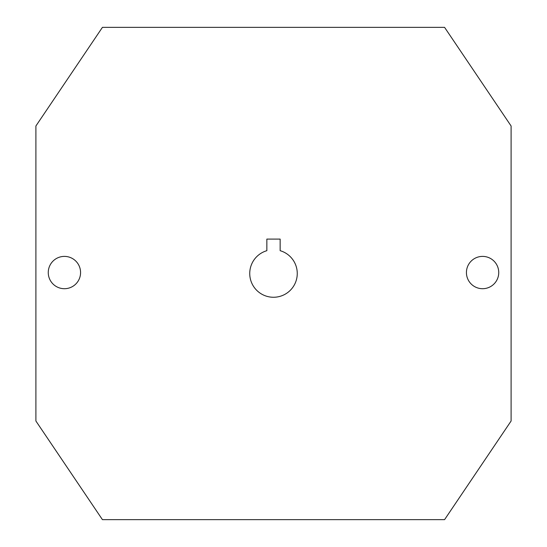 <?xml version="1.0" encoding="UTF-8"?>
<svg xmlns="http://www.w3.org/2000/svg" width="547" height="547" viewBox="0 0 547 547"><rect width="100%" height="100%" fill="white"/><g stroke="black" fill="none" stroke-linecap="round" stroke-linejoin="round"><path stroke-width="0.82" d="M102.433 27.35L444.567 27.35L511.096 125.981L511.096 421.019L444.567 519.65L102.433 519.65L35.904 421.019L35.904 125.981L102.433 27.35M466.427 272.55A16.157 16.157 0 0 1 482.584 256.393A16.157 16.157 0 0 1 498.741 272.55A16.157 16.157 0 0 1 482.584 288.707A16.157 16.157 0 0 1 466.427 272.55M266.847 239.094L280.153 239.094L280.153 250.69A23.76 23.76 0 0 1 273.5 297.26A23.76 23.76 0 0 1 266.847 250.69L266.847 239.094M80.573 272.55A16.157 16.157 0 0 1 64.416 288.707A16.157 16.157 0 0 1 48.259 272.55A16.157 16.157 0 0 1 64.416 256.393A16.157 16.157 0 0 1 80.573 272.55"/></g></svg>
